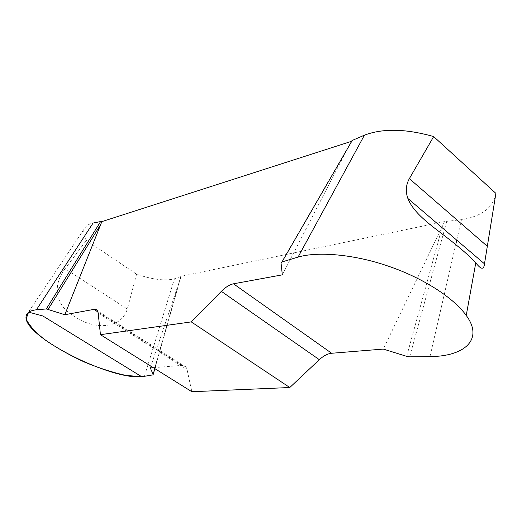 <?xml version="1.0" encoding="UTF-8"?>
<svg xmlns="http://www.w3.org/2000/svg" width="522" height="522" viewBox="0 0 522 522"><rect width="100%" height="100%" fill="white"/><g stroke="black" fill="none" stroke-linecap="round" stroke-linejoin="round"><path stroke-width="0.39" stroke-dasharray="2.61 1.96" d="M495.9 193.381C493.349 207.612 481.871 216.369 461.468 219.664L444.581 221.589L181.127 276.295L174.439 278.8C165.2 281.149 152.574 279.616 136.568 274.194L86.352 240.407C83.879 236.335 83.142 232.753 84.133 229.667C85.223 226.333 88.205 224.127 93.086 223.051M65.1 268.7C50.582 287.707 57.537 307.758 75.051 316.73C90.065 327.875 120.204 331.731 127.303 309.057L65.1 268.7L86.352 240.407M136.568 274.194L127.303 309.057M282.33 274.846L351.234 141.41M444.581 221.589L383.292 349.081M153.331 367.684L181.891 365.374L184.899 366.053L186.093 367.24L187.033 369.53L191.848 391.722M150.277 367.932L181.127 276.295M152.789 374.9L180.684 276.758M154.799 368.604L180.24 279.055M281.051 263.095L349.029 145.54M409.679 356.839L446.675 221.661M406.684 356.343L442.604 225.537M429.971 356.591L455.745 244.531M456.75 240.159L461.468 219.664M144.431 376.31L174.439 278.8M181.891 365.374L97.999 312.006M98.182 313.056L187.033 369.53M83.853 229.484L26.472 315.053M186.093 367.24L97.549 310.871M154.851 368.636L180.651 277.821"/><path stroke-width="0.78" d="M298.069 257.098L282.01 261.933L281.051 263.095L282.33 274.846L233.478 283.805C229.647 284.594 225.608 287.113 221.361 291.354L191.267 321.891L289.795 387.52L319.327 359.678C323.496 355.815 327.607 353.675 331.659 353.257L383.292 349.081L406.684 356.343L409.679 356.839L429.971 356.591C464.449 356.467 484.201 339.463 466.087 315.262C453.501 297.612 422.605 277.821 388.544 266.227C353.779 254.162 317.285 251.336 298.069 257.098L364.441 135.165C382.828 128.216 405.901 128.686 433.671 136.581L495.9 193.381L484.488 263.825C483.874 270.005 480.971 269.659 475.783 262.781C468.945 255.434 458.447 246.364 444.3 235.585C430.8 225.171 413.554 213.107 407.858 198.445C405.405 191.45 405.907 184.847 409.359 178.641L487.294 246.267M100.596 221.563L101.842 221.622L64.826 314.72L46.328 308.939L100.596 221.563L93.086 223.051L36.409 309.807C30.465 310.433 27.079 312.417 26.257 315.758C20.286 335.3 114.644 382.77 144.431 376.31L152.789 374.9L153.2 374.457L150.277 367.932L153.331 367.684M364.441 135.165L352.252 140.438L351.234 141.41L101.842 221.622M433.671 136.581L409.359 178.641M191.267 321.891L100.433 334.68L98.182 313.056L97.549 310.871L96.335 309.657L93.895 309.389L64.826 314.72M289.795 387.52L191.848 391.722L100.433 334.68M46.328 308.939L36.409 309.807M153.161 374.359L154.799 368.604M48.168 309.265L100.766 224.414M282.01 261.933L352.252 140.438M141.586 376.643L126.148 375.462C112.954 372.577 99.121 368.141 84.649 362.151C70.039 355.391 56.833 347.965 45.023 339.868C35.255 332.181 28.964 325.193 26.165 318.896L28.566 312.13L42.85 315.973L141.586 376.643M455.745 244.531L456.75 240.159M97.999 312.006L93.895 309.389M319.327 359.678L221.361 291.354M233.478 283.805L331.659 353.257M475.79 262.781L466.237 315.464M26.472 315.053L26.1 315.608M153.194 374.457L154.851 368.636M407.858 198.451L484.488 263.825"/></g></svg>
